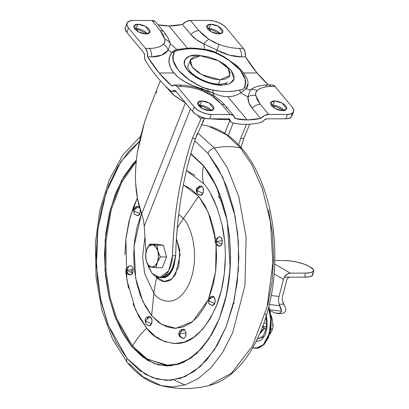 <?xml version="1.0" encoding="UTF-8"?>
<svg xmlns="http://www.w3.org/2000/svg" width="409" height="409" viewBox="0 0 409 409"><rect width="100%" height="100%" fill="white"/><g stroke="black" fill="none" stroke-linecap="round" stroke-linejoin="round"><path stroke-width="0.61" d="M151.57 267.159A11.273 6.457 90 0 1 148.416 265.206L148.677 266.642L151.57 267.159L148.677 266.642L146.248 260.768L145.471 254.889L146.754 249.526L149.694 244.168L157.128 245.196L157.905 251.07L160.333 256.949L157.399 262.312L156.11 267.675L151.57 267.159L156.11 267.675L162.353 267.67L166.575 256.949L163.37 245.196L155.936 244.163L149.694 244.168L155.936 244.163L163.37 245.196L157.128 245.196L163.37 245.196L166.575 256.949L160.333 256.949L166.575 256.949L162.353 267.67L156.11 267.675L157.399 262.312L160.333 256.949L157.905 251.07L157.128 245.196L152.583 244.679A11.273 6.457 90 0 1 155.737 246.632A11.273 6.457 90 0 1 157.905 251.07A11.273 6.457 90 0 1 157.399 262.312A11.273 6.457 90 0 1 151.57 267.159L148.416 265.206A11.273 6.457 90 0 1 146.248 260.768L148.677 266.642L148.416 265.206L146.248 260.768L145.64 255.027L146.754 249.526A11.273 6.457 90 0 1 152.583 244.679L149.694 244.168L146.754 249.526L149.3 245.743L152.583 244.679L155.737 246.632L157.905 251.07L158.513 256.811L157.399 262.312L154.853 266.101L151.57 267.159M146.754 249.526L145.471 254.889L146.248 260.768A11.273 6.457 90 0 1 146.754 249.526M228.795 119.408L228.713 119.617A166.141 77.229 -158.5 0 1 210.451 118.83A166.141 77.229 21.5 0 0 228.713 119.617L228.795 119.408M162.664 277.476L171.657 271.141L175.666 255.732L172.511 255.732L168.661 270.876L159.95 277.46L152.071 273.457L155.154 276.193L158.544 277.42L162 277.046L165.282 275.099L168.145 271.719L170.405 267.143L171.898 261.683L172.511 255.732C173.058 235.047 175.011 214.771 178.38 194.914C181.739 175.103 186.397 156.279 192.363 138.436L200.834 119.162L199.628 117.541A15080.842 7010.209 -158.5 0 1 198.048 115.635A15080.842 7010.209 21.5 0 0 199.628 117.541L200.834 119.162L201.703 117.996L204.618 118.354L195.512 138.436L192.363 138.436L200.834 119.162L201.703 117.996L202.527 118.043A166.141 77.229 21.5 0 0 205.425 118.359A166.141 77.229 -158.5 0 1 202.527 118.043M246.458 124.326L240.691 138.421L238.621 144.832L240.691 138.421L243.846 138.421L249.679 124.188L243.846 138.421L240.691 138.421L246.463 124.326M243.846 138.421L240.978 147.429M160.364 80.721L149.321 108.748L144.587 122.02L140.399 137L137.409 152.194C135.686 164.142 135.103 174.515 135.665 183.319L137.511 198.866L141.718 213.81L185.425 102.863L174.689 95.941L164.914 85.542M143.462 219.93L141.718 213.81L143.462 219.93L144.234 226.269L190.471 108.896L144.234 226.269L145.993 251.924L144.198 225.579M147.828 264.96L148.498 267.011L152.071 273.457L147.833 264.971M202.455 122.005L204.725 118.288M172.511 255.732C173.718 213.841 180.333 174.745 192.363 138.436L195.512 138.436C183.488 174.74 176.872 213.841 175.666 255.732L172.511 255.732M164.945 85.573L173.048 94.591L185.425 102.863L141.718 213.81C138.329 205.098 136.309 194.935 135.665 183.319C135.144 173.646 135.722 163.273 137.409 152.194L144.587 122.02L149.904 107.281M156.949 91.636L156.274 93.017M229.771 120.583L224.776 133.268L229.771 120.583M228.202 135.599L233.186 122.935L228.202 135.599M162.296 277.476L164.991 277.097L170.313 273.11L174.122 265.487L175.666 255.732C176.207 235.042 178.166 214.771 181.535 194.914M194.198 142.46L197.107 133.994M202.245 117.475L201.703 117.991L204.618 118.354M202.046 108.472A15075.403 7007.683 -158.5 0 1 199.434 105.312M176.192 91.739L175.798 91.386M220.175 79.781L201.698 74.678L192.281 67.153L190.42 59.975L200.149 55.721L207.567 56.636L215.385 59.244L222.404 63.144L227.562 67.746L230.068 72.352L229.546 76.258L226.075 78.865L220.175 79.781L212.757 78.871L204.94 76.263L197.92 72.362L192.767 67.756L190.257 63.15L190.778 59.249L194.255 56.636L200.149 55.721L218.631 60.823L228.043 68.354L229.909 75.532L220.175 79.781L218.442 84.182L220.175 79.781M207.982 56.733L196.714 55.087A5.307 3.037 90 0 1 197.245 55.905A5.307 3.037 -90 0 0 196.714 55.087C189.848 54.484 178.513 58.998 187.48 70.133C197.041 81.263 215.886 85.772 221.744 85.164A5.307 3.037 -90 0 0 219.996 84.228A5.307 3.037 90 0 1 221.744 85.164L212.47 84.024L202.7 80.762L193.927 75.885L187.48 70.133L184.347 64.377L185.001 59.494L189.341 56.232L196.714 55.087L208.012 56.739M224.94 84.985L227.199 82.413M211.412 110.558L199.981 105.297L201.703 100.926L209.214 103.002L213.795 108.973L209.843 110.701L212.235 110.328L213.646 109.269L213.861 107.685L212.838 105.813L210.747 103.942L207.895 102.357L204.72 101.299L201.703 100.926L199.311 101.299L197.9 102.357L197.685 103.947L198.702 105.819L200.799 107.685L203.651 109.269L206.826 110.333L209.843 110.701L202.332 108.63L197.751 102.654L201.703 100.926L199.981 105.297L198.411 105.44M147.572 33.86L136.146 28.599L137.864 24.228L145.374 26.304L149.955 32.275L146.003 34.003L148.395 33.63L149.806 32.572L150.021 30.987L149.004 29.116L146.908 27.245L144.055 25.66L140.88 24.601L137.864 24.228L135.471 24.601L134.06 25.66L133.845 27.25L134.868 29.121L136.959 30.987L139.812 32.572L142.986 33.635L146.003 34.003L138.493 31.933L133.912 25.956L137.864 24.228L136.146 28.599L134.576 28.742M220.425 33.845L208.999 28.579L210.722 24.208L218.227 26.283L222.808 32.26L218.856 33.983L221.249 33.615L222.66 32.551L222.874 30.966L221.857 29.095L219.761 27.224L216.908 25.639L213.733 24.581L210.722 24.208L208.324 24.581L206.913 25.644L206.703 27.229L207.721 29.1L209.817 30.972L212.665 32.556L215.84 33.615L218.856 33.983L211.346 31.912L206.765 25.936L210.722 24.208L208.999 28.579L207.429 28.722M284.265 110.542L272.834 105.277L274.557 100.905L282.067 102.981L286.648 108.952L282.696 110.681L285.088 110.307L286.499 109.249L286.714 107.664L285.692 105.793L283.601 103.922L280.748 102.337L277.573 101.279L274.557 100.905L272.164 101.279L270.753 102.342L270.538 103.927L271.556 105.798L273.652 107.669L276.504 109.254L279.679 110.312L282.696 110.681L275.185 108.61L270.605 102.633L274.557 100.905L272.834 105.277L271.264 105.42M170.517 90.767A186.974 107.076 90 0 1 157.455 77.347A186.974 107.076 -90 0 0 170.517 90.767L172.128 91.381L174.531 90.241L175.333 90.706L192.486 111.314L194.209 106.943L177.22 86.539L181.177 86.539C187.276 86.539 194.152 87.884 201.801 90.578L206.964 92.787L211.54 95.532L217.153 99.811L221.617 104.305L230.062 114.459L211.341 114.464L206.703 113.891L201.816 112.26L197.429 109.822L194.209 106.943L177.22 86.539L181.177 86.539A8.834 5.056 -90 0 0 178.314 84.98A8.834 5.056 90 0 1 181.177 86.539C187.603 86.606 194.479 87.95 201.801 90.578L211.54 95.532L221.617 104.305L230.062 114.459A8.834 5.966 -39.8 0 1 233.974 116.069A8.834 5.966 -39.8 0 1 234.955 118.452L233.437 115.537L230.062 114.459L211.341 114.464L209.618 118.835L228.621 118.83L229.648 119.162L230.758 121.764L232.307 122.715A73.354 49.535 140.2 0 0 245.502 124.331A73.354 49.535 140.2 0 0 259.976 122.705A73.354 49.535 -39.8 0 1 245.502 124.331A73.354 49.535 -39.8 0 1 232.307 122.715A5.905 3.988 -39.8 0 1 230.748 121.759A5.905 3.988 -39.8 0 1 230.093 120.072L229.106 118.886L230.093 120.072L229.797 119.316L228.621 118.83L209.618 118.835L211.341 114.464A13.262 6.166 -158.5 0 1 194.209 106.943L192.486 111.314A13.262 6.166 21.5 0 0 209.618 118.835L204.981 118.262L200.093 116.631L195.707 114.193L192.486 111.314L175.333 90.706L174.469 90.241L173.713 90.593A5.905 3.379 90 0 1 172.025 91.386A5.905 3.379 90 0 1 170.517 90.767M170.011 42.608L170.308 43.881A8.834 7.474 167.9 0 0 164.812 39.392L164.807 42.142L163.324 44.351C160.164 47.045 155.532 48.395 149.428 48.395L145.476 48.4L128.492 27.991L126.923 25.113L127.25 22.674L129.423 21.043L133.104 20.47L151.831 20.465L160.282 30.614L163.288 35.087L164.812 39.392A8.834 7.474 -12.1 0 1 170.308 43.881L168.171 50.164L171.841 52.577L169.5 57.132L169.014 62.275L170.481 67.674L173.856 72.976L159.178 72.976L147.623 56.866L151.575 56.866L161.57 55.189L168.171 50.164L170.308 43.881L176.979 49.545L170.308 43.881L169.914 42.296M176.979 49.545A3.978 2.781 80.7 0 1 177.368 49.443A3.978 2.781 80.7 0 1 179.295 50.092C186.647 48.288 195.487 48.282 205.809 50.087L215.609 52.817A3.978 0.634 -63.7 0 1 216.085 52.531A3.978 0.634 -63.7 0 1 216.121 52.562L217.046 50.149L229.495 55.174L241.53 56.841L245.487 56.841A8.834 5.056 -90 0 0 243.34 48.374L226.356 27.965A13.262 6.166 -158.5 0 0 209.219 20.45L190.497 20.455L186.274 21.534L182.455 24.453L190.906 34.607A8.834 5.966 -39.8 0 1 198.943 30.603L190.497 20.455L209.219 20.45L213.861 21.023L218.743 22.648L223.13 25.087L226.356 27.965L243.34 48.374L239.383 48.374C233.283 48.374 226.407 47.03 218.759 44.336L213.595 42.127L209.019 39.376L203.411 35.097L198.943 30.603L190.497 20.455A8.834 5.966 140.2 0 0 182.455 24.453A68.047 45.951 140.2 0 1 168.994 25.966A68.047 45.951 140.2 0 1 157.986 24.77L168.994 25.966L187.373 48.047L168.994 25.966L182.455 24.453L190.906 34.607L196.468 39.745L203.846 43.87L204.495 49.54A3.978 1.682 97.3 0 1 205.027 49.417A3.978 1.682 97.3 0 1 205.809 50.087L198.411 49.106L191.397 48.676L185.057 49.106L179.295 50.092L175.86 50.967L174.684 51.754L174.05 52.827L173.109 56.682L173.344 60.905L178.258 70.195L188.84 79.453L195.543 83.61L202.849 87.434L207.762 89.295L220.047 91.146L227.056 91.575L233.401 91.141L239.163 90.159L242.598 89.285L243.769 88.497L244.408 87.424L245.349 83.569L245.114 79.346L240.195 70.057L229.618 60.798L222.915 56.641L213.196 51.749L205.809 50.087A3.978 1.682 -82.7 0 0 205.027 49.417L210.032 50.292M170.021 42.654L168.278 38.334L165.563 33.973L155.757 22.091A8.834 5.966 140.2 0 0 151.831 20.465L133.104 20.47A13.262 6.166 -158.5 0 0 127.035 23.103A13.262 6.166 -158.5 0 0 128.492 27.991L126.77 32.362L128.492 27.991L145.476 48.4L147.235 52.101L147.623 56.866L151.575 56.866A8.834 5.056 -90 0 0 149.428 48.395L145.476 48.4A8.834 5.056 90 0 1 147.623 56.866A181.673 104.034 90 0 0 159.178 72.976A181.673 104.034 90 0 0 171.928 86.064A8.834 5.056 90 0 1 174.362 84.985A8.834 5.056 90 0 1 177.22 86.539L174.612 84.995L171.928 86.064L159.178 72.976L173.856 72.976L178.994 77.899L185.645 82.255L193.401 85.87L213.089 92.93L214.03 95.772L213.089 92.93C218.166 95.394 223.074 96.636 227.823 96.652L247.225 119.96L234.955 118.452A68.047 45.951 -39.8 0 0 247.225 119.96L227.823 96.652C232.583 96.636 236.847 95.389 240.604 92.92L247.956 96.867L248.856 102.705L252.241 108.293L260.686 118.446L247.225 119.96A68.047 45.951 -39.8 0 0 260.686 118.446A8.834 5.966 -39.8 0 1 268.728 114.448L260.277 104.295L257.276 99.822L255.748 95.522L255.753 92.771L257.235 90.563C260.395 87.863 265.032 86.519 271.131 86.514L275.083 86.514L292.067 106.918L293.636 109.796L293.309 112.24L291.136 113.871L287.455 114.443L268.728 114.448L260.277 104.295A8.834 5.966 140.2 0 0 252.241 108.293L260.686 118.446L264.505 115.527L268.728 114.448L287.455 114.443L285.733 118.814A13.262 6.166 21.5 0 0 291.806 116.176M252.757 88.329L250.288 90.087L246.208 88.707A3.978 3.523 -160.5 0 0 244.408 87.424C249.981 77.955 236.653 62.132 215.609 52.817A3.978 0.634 116.3 0 1 216.085 52.531A3.978 0.634 116.3 0 1 216.121 52.562L217.046 50.149A8.834 0.613 -70.6 0 0 218.759 44.336C226.08 46.963 232.956 48.308 239.383 48.374L243.34 48.374L245.098 52.076L245.487 56.841L257.041 72.95L243.636 72.955L257.041 72.95L268.56 84.96A181.673 104.034 -90 0 1 257.041 72.95A181.673 104.034 -90 0 1 245.487 56.841L241.53 56.841A8.834 5.056 -90 0 0 239.383 48.374A8.834 5.056 90 0 1 241.53 56.841C233.651 56.851 225.492 54.617 217.046 50.149L203.846 43.87L204.495 49.54M155.875 22.239L155.2 21.544L151.831 20.465L160.282 30.614L164.812 39.392C165.297 41.406 164.801 43.057 163.324 44.351A8.834 7.592 49.6 0 1 168.171 50.164A8.834 7.592 -130.4 0 0 163.324 44.351C160.384 46.979 155.752 48.328 149.428 48.395A8.834 5.056 90 0 1 151.575 56.866C159.372 56.861 164.904 54.627 168.171 50.164L171.841 52.577C167.419 58.717 168.089 65.517 173.856 72.976C180.205 80.082 189.566 85.333 201.928 88.722L201.657 89.448L201.928 88.722A3.978 0.634 -63.7 0 1 202.849 87.434C181.806 78.119 168.477 62.296 174.05 52.827C174.725 51.268 176.473 50.358 179.295 50.092A3.978 2.781 -99.3 0 0 177.363 49.443L176.233 49.647M243.994 90.553L240.604 92.92L247.956 96.867L250.288 90.087L246.208 88.707L247.874 85.864L247.972 83.339M265.835 86.043A8.834 5.056 90 0 1 268.268 84.96A8.834 5.056 90 0 1 271.131 86.514L275.083 86.514A8.834 5.056 -90 0 0 272.22 84.96L268.263 84.96C261.617 85.041 256.269 86.258 252.225 88.615M164.193 32.229A8.834 5.966 140.2 0 0 160.282 30.614A8.834 5.966 -39.8 0 1 164.193 32.229A8.834 5.966 -39.8 0 1 165.17 34.612M225.528 105.916A8.834 5.966 140.2 0 0 221.617 104.305A8.834 5.966 -39.8 0 1 225.528 105.916A8.834 5.966 -39.8 0 1 226.504 108.303M176.202 49.653L171.841 52.577L174.239 50.404L176.299 49.632M209.587 50.189L210.482 50.404M201.928 88.722A3.978 0.634 116.3 0 1 202.849 87.434L212.649 90.164C222.971 91.969 231.811 91.964 239.163 90.159A3.978 2.781 -99.3 0 1 240.604 92.92L246.208 88.707A3.978 3.523 19.5 0 0 244.408 87.424C243.728 88.983 241.98 89.893 239.163 90.159A3.978 2.781 80.7 0 1 240.604 92.92C236.918 95.363 232.66 96.606 227.823 96.652C222.977 96.606 218.063 95.369 213.089 92.93A3.978 1.682 -82.7 0 0 212.649 90.164A3.978 1.682 97.3 0 1 213.089 92.93L207.302 90.466M252.281 88.579L250.288 90.087A8.834 7.592 49.6 0 1 257.235 90.563C260.175 87.935 264.807 86.585 271.131 86.514A8.834 5.056 -90 0 0 268.268 84.96M257.235 90.563A8.834 7.592 -130.4 0 0 250.288 90.087L247.956 96.867A8.834 7.474 -12.1 0 1 255.748 95.522C255.267 93.508 255.763 91.851 257.235 90.563M255.748 95.522A8.834 7.474 167.9 0 0 247.956 96.867C247.721 100.839 249.153 104.648 252.241 108.293A8.834 5.966 -39.8 0 1 260.277 104.295L255.748 95.522M198.943 30.603A8.834 5.966 140.2 0 0 190.906 34.607C193.999 38.369 198.314 41.457 203.846 43.87A8.834 3.502 -55.4 0 1 209.019 39.376L198.943 30.603M209.019 39.376A8.834 3.502 124.6 0 0 203.846 43.87L217.046 50.149A8.834 0.613 109.4 0 0 218.759 44.336L209.019 39.376M213.687 95.537A8.834 3.502 124.6 0 0 211.54 95.532A8.834 3.502 -55.4 0 1 213.687 95.537A8.834 3.502 -55.4 0 1 214.413 96.872M201.412 90.098A8.834 0.613 109.4 0 1 201.867 89.52A8.834 0.613 109.4 0 1 201.801 90.578A8.834 0.613 -70.6 0 0 201.867 89.52C193.876 86.611 186.018 85.098 178.309 84.98L174.352 84.985M219.27 61.176L224.531 64.366L230.978 70.118L234.112 75.875L233.457 80.757L229.117 84.019L221.744 85.164L229.122 84.014L234.122 79.198L231.07 70.236L219.331 61.212M125.312 27.475A13.262 6.166 21.5 0 0 126.77 32.362L143.922 52.971L144.459 54.111L144.709 58.441L145.609 60.844A186.974 107.076 -90 0 0 157.455 77.347A186.974 107.076 90 0 1 145.609 60.844A5.905 3.379 90 0 1 144.561 55.573L143.922 52.971L126.77 32.362L125.2 29.484L125.527 27.045M272.476 84.97L275.083 86.514L292.067 106.918A13.262 6.166 -158.5 0 1 293.529 111.805A13.262 6.166 -158.5 0 1 287.455 114.443L285.733 118.814L266.729 118.82L285.733 118.814L289.419 118.237L291.586 116.606L291.914 114.167M259.976 122.705L262.276 121.759L265.436 119.157L266.729 118.82L264.275 120.062A5.905 3.988 -39.8 0 1 259.976 122.705M175.87 91.355A5.905 3.379 90 0 1 174.709 90.767M283.974 110.164L281.878 108.293L279.025 106.708L275.85 105.65L272.834 105.277M220.134 33.466L218.038 31.595L215.185 30.01L212.01 28.952L208.999 28.579M175.231 90.593L173.713 90.593L175.231 90.593M211.121 110.185L209.025 108.313L206.172 106.729L202.997 105.67L199.981 105.297M147.281 33.487L145.185 31.616L142.332 30.031L139.157 28.973L136.146 28.599M171.841 52.577A3.978 3.523 19.5 0 1 174.05 52.827A3.978 3.523 -160.5 0 0 171.841 52.577M216.034 52.521L210.134 50.317M246.208 88.707L247.977 83.385M187.757 66.739L188.068 66.13M182.833 338.386L183.871 338.412L184.832 337.742L185.579 336.479L185.998 333.003L184.894 330.022L185.998 333.003L179.582 333.846C180.113 336.602 181.545 338.12 183.871 338.412C185.415 337.614 186.126 335.809 185.998 333.003L179.582 333.846L179.817 336.817L183.871 338.412C181.545 338.12 180.113 336.602 179.582 333.846L179.817 336.817L178.769 334.337L179.582 333.846L178.769 334.337C178.667 331.975 179.73 330.339 181.959 329.429L179.582 333.846C180.732 331.541 182.501 330.267 184.894 330.022L182.905 329.281L183.938 329.306L184.894 330.022C182.501 330.267 180.732 331.541 179.582 333.846L181.959 329.429L182.905 329.281M234.475 302.911L233.365 303.78M208.953 303.81L212.527 305.482L214.715 303.473L208.718 300.84L208.953 303.81L208.718 300.84C209.868 298.534 211.637 297.261 214.03 297.016L215.139 299.996L214.715 303.473L213.968 304.736L213.007 305.405L211.969 305.38L208.953 303.81L208.207 299.137L208.718 300.84L211.1 296.423L213.079 296.3L214.03 297.016C211.637 297.261 209.868 298.534 208.718 300.84L208.207 299.137L211.1 296.423L208.718 300.84L214.715 303.473C215.482 300.998 215.257 298.846 214.03 297.016L212.041 296.274M219.204 246.06L220.241 246.085L221.944 244.147L215.952 241.52C216.484 244.27 217.915 245.794 220.241 246.085L219.756 246.162C217.148 245.932 215.609 244.551 215.139 242.005L215.952 241.52L215.436 239.817L215.952 241.52L215.139 242.005L215.436 239.817L218.329 237.097L215.952 241.52L221.944 244.147L222.368 240.676L215.952 241.52L222.368 240.676C221.913 237.977 220.88 236.734 219.27 236.954L220.308 236.98L221.264 237.695L222.368 240.676L221.944 244.147L221.203 245.41L220.241 246.085C217.915 245.794 216.484 244.27 215.952 241.52L218.329 237.097L219.27 236.954M217.787 189.924L217.803 191.463L218.437 191.453M218.912 194.444L219.618 194.382M197.276 193.595L200.845 195.267L203.038 193.258L202.291 194.52L201.33 195.19L200.292 195.165L197.276 193.595L197.041 190.63L196.228 191.115L197.041 190.63L197.276 193.595L196.228 191.115L196.524 188.927L197.041 190.63C198.191 188.319 199.96 187.046 202.353 186.801L200.845 185.983C198.8 186.085 197.358 187.066 196.524 188.927L198.656 187.997L199.398 186.734L200.364 186.059L201.397 186.085L202.353 186.801L203.074 188.099L203.447 191.596L203.038 193.258L197.041 190.63L196.524 188.927M139.239 207.158C136.846 207.404 135.077 208.682 133.927 210.988L139.924 213.616L140.307 209.832L139.924 213.616L133.927 210.988L133.416 209.285L135.543 208.355L136.284 207.092L137.25 206.422L138.288 206.443L139.684 207.833L139.239 207.158L137.731 206.34C135.686 206.448 134.244 207.424 133.416 209.285L134.167 213.953L133.927 210.988C135.077 208.682 136.846 207.404 139.239 207.158M133.114 269.465L126.693 270.308L132.69 272.941L133.114 269.465C132.659 266.765 131.626 265.528 130.016 265.743L131.054 265.768L132.01 266.484L132.731 267.783L133.104 271.274L132.69 272.941L126.693 270.308L133.114 269.465M129.95 274.848L130.987 274.874L132.69 272.941L131.949 274.204L130.502 274.95C127.894 274.725 126.355 273.34 125.885 270.799L126.182 268.606L129.075 265.891L126.693 270.308L126.182 268.606L126.693 270.308L125.885 270.799L126.693 270.308C127.23 273.064 128.661 274.582 130.987 274.874C128.661 274.582 127.23 273.064 126.693 270.308L129.075 265.891L130.016 265.743M145.844 324.168L149.413 325.84L151.601 323.831L150.86 325.094L149.893 325.763L148.856 325.738L145.844 324.168L145.093 319.501L145.604 321.203C146.754 318.892 148.528 317.619 150.916 317.374L149.408 316.556C147.363 316.658 145.926 317.64 145.093 319.501L145.844 324.168L145.604 321.203L151.601 323.831L145.604 321.203C146.754 318.892 148.528 317.619 150.916 317.374L152.025 320.354L151.601 323.831C152.373 321.356 152.143 319.204 150.916 317.374L149.965 316.658L148.927 316.632L147.966 317.307L147.22 318.57M134.167 213.953L137.736 215.63L139.924 213.616L139.183 214.878L138.216 215.548L137.179 215.528L134.167 213.953L133.416 209.285M155.686 276.499L155.742 276.566C157.961 279.27 160.619 280.957 163.718 281.622L172.077 278.953L178.866 266.469L179.796 250.267L176.437 238.79L180.139 254.741L175.446 274.838L170.103 280.41L164.684 281.755L156.949 277.225A3.768 2.546 -39.8 0 1 155.727 276.55M177.261 228.125A116.698 78.799 -39.8 0 1 183.324 218.534L178.738 214.137L183.324 218.534L198.631 196.243L183.355 184.924L191.514 189.377L198.631 196.243L204.848 205.4L209.924 216.499L213.662 229.112L215.538 239.577L208.247 212.322L198.631 196.243L183.324 218.534C190.18 224.556 200.62 253.621 190.011 281.643C178.82 308.959 159.546 302.328 153.876 293.299A116.698 78.799 -39.8 0 1 156.805 277.742A116.698 78.799 140.2 0 0 153.876 293.299L144.633 273.447L142.613 256.576L144.863 237.419L142.613 256.576L144.633 273.447L153.876 293.299L151.621 315.584L153.876 293.299C159.546 302.328 178.82 308.959 190.011 281.643C200.62 253.621 190.18 224.556 183.324 218.534A116.698 78.799 140.2 0 0 177.261 228.125M141.55 213.365L133.999 246.484L135.686 278.319L142.889 301.474L151.621 315.584L145.405 306.428L140.333 295.329L136.596 282.716L134.341 269.071L133.651 254.919L134.556 240.809L137.02 227.281L141.55 213.365M211.688 177.388L203.57 165.773A0.665 0.45 -39.8 0 1 203.242 165.226L212.69 179.142L220.4 196.013L226.08 215.18L229.51 235.916L230.558 257.425L229.178 278.872L225.436 299.434L219.464 318.325L211.494 334.818L201.836 348.279L190.86 358.192L178.989 364.174L166.673 365.994L154.392 363.586L142.613 357.042L131.795 346.607L122.347 332.686L114.632 315.82L108.952 296.648L105.522 275.911L104.479 254.408L105.854 232.961L109.597 212.399L115.568 193.503L123.538 177.01L133.196 163.549L136.366 160.185L121.565 180.517L110.675 208.263L105.159 239.694L105.026 270.461L109.111 297.338L115.808 318.867L131.795 346.607A0.665 0.45 -39.8 0 1 132.552 346.06L116.764 318.744L110.123 297.594L106.013 271.182L105.987 240.891L111.217 209.817L121.754 182.169L136.217 161.652L121.754 182.169L111.217 209.817L105.987 240.891L106.013 271.182L110.123 297.594L116.764 318.744L132.552 346.06A56.575 38.206 -39.8 0 1 146.678 328.141L135.64 310.042L126.841 279.899L125.88 238.81L130.036 217.337L137.368 198.114L133.758 206.208L129.004 221.254L126.018 237.634L124.924 254.715M194.96 175.379L186.453 170.502L203.58 183.687A56.575 38.206 -39.8 0 1 203.488 166.141M203.207 165.338L190.742 153.917M203.242 165.226L190.819 153.636L203.242 165.226A0.665 0.45 140.2 0 0 203.273 165.645C229.337 195.476 238.34 261.351 222.731 308.601C212.133 343.202 190.246 365.743 168.089 365.344L147.46 359.25L132.552 346.06A0.665 0.45 140.2 0 0 131.795 346.607L147.767 360.452L158.171 364.782L170.103 365.917L183.166 362.568L196.54 353.662L209.071 338.729L219.464 318.325L226.658 294.081L230.165 268.304L227.266 220.809L216.356 186.325L203.242 165.226M140.548 136.381L123.078 154.689L109.28 179.786L99.857 210.011L95.358 243.35L96.059 277.542L101.923 310.262L112.587 339.306L127.444 362.747C137.352 374.67 148.605 382.292 161.202 385.61L172.639 386.94L185.032 384.92L197.93 378.8L210.691 368.064L222.511 352.624L232.573 332.962L244.971 285.518L246.116 237L238.738 196.514L227.082 167.215L214.388 147.971A6.631 4.479 140.2 0 0 207.925 153.324L194.73 140.819L207.925 153.324L222.762 177.199L235.103 216.203L238.36 241.647L238.381 269.93L234.418 299.086L226.279 326.515L214.52 349.593L200.349 366.484L185.216 376.561L170.446 380.344L156.944 379.066L145.175 374.169L127.107 358.504L108.211 325.043L100.553 298.723L96.432 265.901L97.899 228.871L106.207 192.266L120.829 161.754L139.387 141.463L128.692 151.432L117.766 166.657L108.753 185.318L101.999 206.688L97.761 229.95L96.207 254.209L97.393 278.534L101.268 301.99L107.695 323.677L116.417 342.762L127.107 358.504A6.631 4.479 140.2 0 0 127.424 362.722A6.631 4.479 -39.8 0 1 127.107 358.504L139.346 370.303L152.669 377.711L166.56 380.436L180.492 378.376L193.922 371.612L206.34 360.401L217.266 345.17L226.279 326.515L233.033 305.145L237.271 281.883L238.825 257.619L237.644 233.294L233.764 209.837L227.338 188.15L218.616 169.07L207.925 153.324A6.631 4.479 -39.8 0 1 214.388 147.971L197.562 132.818L214.388 147.971A79.581 53.737 -39.8 0 1 240.482 147.966L226.744 134.914L208.631 126.212L226.744 134.914L240.482 147.966A6.631 4.479 -39.8 0 1 242.404 149.101A6.631 4.479 140.2 0 0 240.482 147.966L251.75 164.571L262.435 188.902L270.451 222.087L272.89 263.033L267.077 306.97L252.435 346.05L231.525 373.12L208.697 385.595L231.525 373.12L252.435 346.05L267.077 306.97L272.89 263.033L270.451 222.087L262.435 188.902L251.75 164.571L240.482 147.966A79.581 53.737 140.2 0 0 214.388 147.971L227.082 167.215L238.738 196.514L246.116 237L244.971 285.518L232.573 332.962L222.511 352.624L210.691 368.064L197.93 378.8L185.032 384.92L172.639 386.94L161.202 385.61L143.084 376.909L129.346 363.857A6.631 4.479 -39.8 0 1 127.424 362.722M131.427 269.531L131.662 272.854M125.757 271.837L128.487 288.355M133.012 303.621L139.152 317.057L146.678 328.141L155.297 336.449L164.674 341.663L174.459 343.58L184.265 342.129L193.718 337.369L202.46 329.475L210.154 318.754L216.499 305.615L221.254 290.569L224.234 274.194L225.333 257.113M224.5 239.986L221.77 223.472M217.245 208.207L211.105 194.771M208.641 298.616L215.609 271.729L216.075 244.347L216.606 256.903L215.701 271.014L213.237 284.546L208.943 297.885M207.91 300.313L204.065 307.829L197.711 316.684L190.487 323.207L182.675 327.144L174.571 328.34L166.494 326.755L158.743 322.45L151.621 315.584L161.775 324.485L175.89 328.335L192.736 321.51L207.91 300.308M268.56 209.827L272.44 233.283L273.621 257.609L272.067 281.873L267.829 305.134M184.95 384.946L173.83 379.966M203.529 165.957A56.575 38.206 140.2 0 0 203.58 183.687C211.151 191.361 217.527 206.121 222.711 227.956C227.23 249.71 226.32 281.295 216.499 305.615C205.272 330.4 192.169 343.033 177.189 343.514C163.661 342.87 153.487 337.742 146.678 328.141A56.575 38.206 140.2 0 0 132.552 346.06L146.575 358.698L165.763 365.268L177.082 364.209L189.024 359.051L200.87 349.163L211.719 334.439L201.479 348.499L190.297 358.233L178.958 363.683L168.089 365.344M215.783 241.576L215.748 241.254M174.51 264.117L167.823 276.198L159.853 277.476L165.042 277.691L169.633 274.49L173.181 268.468L174.531 264.045M215.507 239.337L214.28 237.665M218.207 196.238L222.552 202.245M202.353 186.801C199.96 187.046 198.191 188.319 197.041 190.63L203.038 193.258C203.805 190.783 203.575 188.631 202.353 186.801M282.491 296.469L286.888 279.572L282.491 296.469L282.174 299.92L283.856 304.209L279.127 304.209L279.782 305.753L269.367 304.475L279.782 305.753L281.06 308.79L281.469 311.177L269.715 309.741L281.469 311.177L279.127 304.209L283.856 304.209L285.855 308.406L285.697 310.937L285.855 308.406L283.059 302.844L282.169 299.899M279.281 313.33L280.768 312.507L281.469 311.177L280.768 312.507L279.281 313.33L275.661 313.069L270.022 310.83M284.01 312.788L285.697 310.937L284.01 312.788L281.663 313.524M271.244 295.513L279.01 296.469L283.473 279.332L274.102 273.872L283.473 279.332L279.01 296.469L271.244 295.513M281.377 313.534L277.88 313.534L275.661 313.069L270.461 310.998M279.127 304.209L278.498 300.538L279.01 296.469L278.498 300.538L279.127 304.209M305.472 273.115L290.247 273.12L286.96 274.224L284.408 277.149L304.7 277.144L305.472 273.115L310.528 272.665L313.279 271.392L313.309 269.48L309.163 266.392L304.143 264.142L297.573 262.235L290.446 260.962L283.851 260.518L274.776 260.518L283.851 260.518A18.569 4.821 -169.2 0 1 309.163 266.392L310.605 267.23C312.803 268.534 313.805 269.705 313.616 270.753C313.12 272.276 310.405 273.064 305.472 273.115L304.7 277.144L284.408 277.149L283.473 279.332L284.408 277.149C285.871 274.603 287.818 273.258 290.247 273.12L305.472 273.115M274.679 264.045L290.247 273.12L274.679 264.045M281.433 313.534L282.328 313.442M286.888 279.572L287.972 277.854L289.695 277.144L287.972 277.854L286.888 279.572M312.537 273.509L312.512 275.415L309.761 276.694L304.7 277.144C309.633 277.092 312.348 276.305 312.844 274.782M263.197 326.52L262.087 328.222L263.197 326.52L266.407 326.755L263.197 326.52L264.204 328.013L260.385 332.43L264.204 328.013L264.495 328.396L259.756 333.887L264.495 328.396L263.023 325.743M271.765 331.188A9.284 4.985 -153.6 0 1 270.073 332.675A9.284 4.985 26.4 0 0 271.77 331.178L269.536 334.567M255.952 348.376L259.05 347.906L264.255 344.342L268.365 337.737L270.835 328.984L271.32 319.26L269.761 309.889L268.774 306.954L271.254 318.289L270.001 332.936L263.999 344.613L256.208 348.371L252.721 347.87L258.514 347.906L263.718 344.342L267.829 337.737L270.293 328.984L270.778 319.26L269.219 309.889L268.555 307.824L270.784 319.276L269.275 333.621L263.278 344.802L255.671 348.376M270.671 329.92A9.284 5.143 6 0 0 273.002 326.995A9.284 5.143 -174 0 1 270.671 329.92M272.45 324.828A9.284 5.143 -174 0 1 273.002 327.006M263.974 323.105L266.581 323.294L263.974 323.105M266.008 329.577L264.495 328.396L265.932 329.547M259.117 338.355L257.89 338.013A16.585 9.499 90 0 0 259.117 338.355M263.539 336.53C263.156 337.088 261.734 337.696 259.275 338.355M258.186 338.432L260.922 337.737L263.953 334.664L266.244 327.941L266.581 323.197L265.922 317.205M265.502 313.672L267.021 320.267L267.011 328.182L264.971 335.492L261.203 340.268L256.136 341.592L261.203 340.268L264.971 335.492L267.011 328.182L267.021 320.267L266.249 316.137M159.474 277.476L162.629 277.476M190.42 59.975L187.654 66.989M227.251 82.275C227.757 82.966 225.344 83.615 220.022 84.228C212.271 84.034 204.49 81.575 196.673 76.856C189.531 72.04 188.391 69.095 188.176 68.605L187.762 66.718M233.989 116.084L225.538 105.931C222.654 102.833 222.476 101.902 213.692 95.537L207.567 91.918L201.867 89.52M127.025 23.129L125.302 27.5M293.534 111.785L291.816 116.156M230.748 121.759L228.309 118.83M172.02 91.386L176.213 91.386M205.021 49.417L197.583 48.431L190.297 47.976L177.363 49.443M247.987 83.477C248.391 79.469 244.761 73.589 237.097 65.839L223.83 56.6L214.362 51.733M181.959 329.429L183.385 329.204M129.075 265.891L130.502 265.666M211.1 296.423L212.522 296.198M218.329 237.097L219.756 236.877M190.717 153.994L203.273 165.65M201.131 124.638L208.631 126.212C221.228 129.53 232.481 137.153 242.384 149.075C262.813 173.324 275.042 214.541 274.822 256.407C275.185 318.514 247.302 376.612 208.697 385.595C192.864 389.526 177.036 389.532 161.202 385.61M312.854 274.746L313.621 270.717M270.891 315.094L271.908 317.701L273.105 324.802L273.007 326.949M273.007 326.96L271.775 331.172"/></g></svg>
